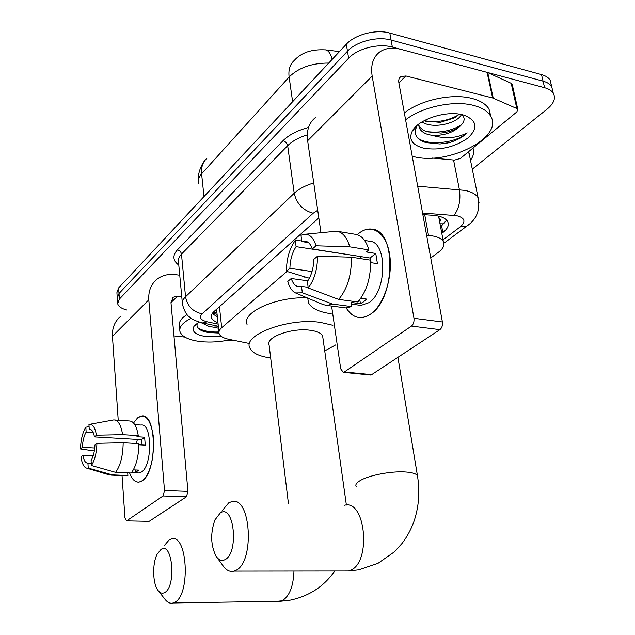 <?xml version="1.0" encoding="UTF-8"?>
<svg xmlns="http://www.w3.org/2000/svg" width="635" height="635" viewBox="0 0 635 635"><rect width="100%" height="100%" fill="white"/><g stroke="black" fill="none" stroke-linecap="round" stroke-linejoin="round"><path stroke-width="0.95" d="M439.666 221.925C440.881 220.416 440.73 219.154 439.222 218.13L439.349 220.266M439.222 218.13L438.301 216.106M286.964 271.447L221.686 327.7C219.392 329.724 218.535 331.7 219.131 333.629C220.115 336.248 223.329 338.137 228.751 339.288L249.237 343.464M430.752 257.961L438.555 252.166C443.397 248.46 444.992 244.904 443.333 241.498C441.254 238.093 436.308 236.077 428.514 235.45L426.633 235.323M126.913 310.031C121.523 308.634 118.451 306.53 117.697 303.736L119.412 299.069L348.639 58.206C357.362 48.578 378.603 43.116 392.359 47.077L544.6 87.709L543.044 81.137C547.172 82.28 550.053 84.098 551.688 86.582L552.91 91.726L551.688 86.582C550.053 84.098 547.172 82.28 543.044 81.137L391.081 40.061L543.044 81.137L541.504 74.589C545.624 75.748 548.505 77.581 550.132 80.081L551.37 85.265M348.639 58.206L347.48 51.205C356.171 41.521 377.349 36.052 391.081 40.061C377.349 36.052 356.171 41.521 347.48 51.205L119.007 293.497L347.48 51.205L346.337 44.236C354.989 34.504 376.11 29.027 389.811 33.076L541.504 74.589M117.3 298.196L119.007 293.497L117.3 298.196L117.618 302.625M117.221 297.077L116.903 292.671L118.61 287.941L346.337 44.236M544.6 87.709C548.735 88.844 551.617 90.646 553.244 93.107C555.982 98.06 553.998 103.346 547.299 108.966L472.297 169.164M441.809 233.362L442.857 232.561C447.754 228.727 449.342 225.044 447.635 221.512C445.548 218.051 440.674 215.987 433.006 215.313L422.854 214.574M318.826 217.948L213.939 311.594C211.701 313.642 210.876 315.635 211.455 317.595C212.169 319.699 214.344 321.381 217.972 322.644M446.627 220.131L440.595 226.909M217.337 316.659L212.138 313.666M230.529 339.654C220.488 341.908 210.645 342.575 200.985 341.63C188.92 340.193 181.912 336.836 179.967 331.557C178.967 326.93 182.697 322.509 191.167 318.302M221.202 336.304L206.716 336.661C195.596 335.074 191.349 331.621 193.977 326.311L199.192 322.096M197.469 323.112C195.945 326.898 198.342 329.779 204.637 331.764L207.843 332.494L218.988 333.065M206.669 323.802L211.034 324.723M200.906 322.564L209.32 326.573L213.423 327.128L218.408 326.819M218.559 328.239L213.423 327.128M179.784 329.565L179.459 326.009C178.546 322.143 181.086 318.333 187.063 314.579M205.2 331.922L218.98 333.018M197.802 327.731C202.771 330.954 209.82 332.351 218.948 331.93M142.327 480.703C137.12 483.973 132.866 481.386 129.58 472.948C132.009 479.417 135.176 482.473 139.089 482.116L142.327 480.703C146.883 477.091 150.241 469.86 152.4 459.026L153.678 447.469L153.289 436.126C150.527 419.1 145.288 413.012 137.589 417.87L141.748 415.988C156.734 412.702 157.512 471.448 142.327 480.703M133.533 422.973L137.589 417.87L133.533 422.973M179.745 275.225L175.601 274.661C168.521 273.772 162.409 275.241 157.258 279.051C151.098 284.02 148.28 290.957 148.804 299.863L164.505 490.545L187.944 491.387L170.974 302.577L173.22 297.22L177.594 296.212L181.769 296.735M120.848 316.214C114.856 321.088 112.054 327.779 112.443 336.296L118.229 420.211M122.047 475.583L124.96 517.858L126.524 520.867L148.765 521.343M187.944 491.387L186.46 496.753L163.044 495.975L126.849 520.724M163.044 495.975L164.505 490.545M186.46 496.753L149.368 521.216M173.966 335.915L184.848 337.082M227.243 340.352L235.061 340.574M91.249 463.264L87.908 463.113C85.511 463.209 83.82 460.597 82.82 455.295L93.178 455.811M94.742 447.992L82.367 447.334C82.709 440.904 83.963 435.824 86.13 432.078L93.194 432.506M136.311 443.484L137.422 439.42M133.374 469.868L138.708 470.106L135.366 472.615L131.683 472.456M134.763 424.625L141.153 425.045C152.035 422.64 152.63 465.05 141.661 471.916L139.224 472.98L137.827 472.916M138.875 444.794L145.256 445.151L144.637 437.182L136.906 436.721L138.271 435.618L122.618 434.673L96.425 435.205L94.464 436.904L141.526 439.658L142.129 444.976M115.014 419.997L129.175 420.942C133.572 420.981 136.604 425.879 138.271 435.618M138.875 443.627C138.676 456.756 136.12 466.55 131.215 473.019L115.586 472.345L91.376 465.511L91.083 460.502C93.321 456.771 94.607 451.604 94.956 445L96.925 443.325L123.182 442.738L138.875 443.627M90.202 424.22L113.752 419.91C118.054 419.949 121.007 424.871 122.618 434.673M123.182 442.738C122.944 455.962 120.412 465.828 115.586 472.345M89.075 426.633L85.852 427.212L86.13 432.078M82.367 447.334L80.494 448.945L94.337 450.953M80.494 448.945C80.82 439.587 82.606 432.34 85.852 427.212M90.519 429.419L89.241 429.339L88.948 424.442C92.512 423.513 95.004 427.101 96.425 435.205M96.925 443.325C96.591 453.033 94.742 460.431 91.376 465.511M89.241 429.339L89.495 429.292C91.789 429.244 93.448 431.776 94.464 436.904M87.932 463.106L88.225 468.09L112.332 474.869L127.897 475.52L127.714 472.869M127.897 475.52L125.301 475.718M112.332 474.869L108.982 474.797M88.225 468.09L86.876 468.201C83.971 467.495 81.994 463.725 80.939 456.89L82.82 455.295M135.176 469.948L135.366 472.615M144.637 437.182L141.526 439.658M405.614 119.864C421.735 107.005 453.628 100.1 473.377 105.362C481.743 107.513 487.434 110.998 490.442 115.824C504.69 136.906 448.58 165.552 414.147 156.734L412.242 156.297M404.352 112.951C420.418 100.012 452.223 93.099 471.932 98.425C480.29 100.6 485.965 104.124 488.982 108.982L490.942 116.721M423.926 148.249C412.25 145.209 408.376 139.47 412.298 131.048C418.203 119.443 445.984 110.299 462.518 114.776L464.034 115.181C477.171 120.531 478.401 128.207 467.717 138.184C454.493 147.264 439.896 150.614 423.926 148.249M412.298 131.048L416.917 126.159C413.155 133.779 416.076 139.24 425.688 142.55L439.976 143.986L449.35 142.637C456.954 140.343 462.891 137.081 467.146 132.866C456.954 138.184 445.564 139.081 432.975 135.549C445.548 135.477 455.073 131.858 461.558 124.674C464.915 120.777 464.963 117.419 461.685 114.586M418.536 124.69L418.83 125.389C420.402 128.389 423.283 130.532 427.474 131.834L440.809 133.072C447.437 132.421 453.065 130.675 457.676 127.833L461.558 124.674M418.536 124.277L419.33 128.056C420.902 131.048 423.783 133.191 427.974 134.485L432.975 135.549M424.013 120.761L440.166 122.396L454.533 117.856L459.311 114.157M421.783 122.047L425.974 123.904C438.253 128.135 458.208 122.158 461.399 114.522M444.81 143.494L449.35 142.637M425.172 121.174C437.793 122.674 449.008 120.515 458.803 114.689M426.704 131.58C439.658 133.199 451.167 131.008 461.24 125.024M417.846 138.144C428.895 146.304 456.724 142.788 467.146 132.866M164.497 592.645C176.546 587.216 172.649 541.004 161.044 549.41L157.234 554.038C152.098 563.491 152.622 584.136 158.25 590.733C160.195 593.13 162.274 593.765 164.497 592.645M163.981 545.973L169.212 539.861L171.283 538.98C187.531 532.868 190.945 595.686 174.387 602.504L173.284 602.956C170.386 603.806 167.696 602.678 165.211 599.583L158.25 590.733M322.929 338.098L322.644 336.026C321.207 333.065 316.936 331.121 309.84 330.2C291.441 327.62 265.041 337.439 269.105 345.051L288.417 503.452M270.685 357.989C258.985 356.322 251.992 352.909 249.73 347.734C242.8 334.756 288.433 317.73 320.135 322.326L332.899 325.295M335.724 344.884L324.731 350.901M247.047 324.429C241.284 312.563 275.693 296.688 306.967 297.775M224.917 559.705C239.324 553.085 234.053 503.087 220.266 512.985L214.94 519.922C210.272 533.265 210.653 545.378 216.09 556.26C218.726 560.141 221.671 561.284 224.917 559.705M221.853 511.072L228.711 502.849L231.632 501.65C250.817 495.125 255.183 562.34 235.656 570.508L234.101 571.143C229.862 572.27 226.06 570.333 222.694 565.325L216.956 557.459M331.224 313.73C318.865 312.039 311.253 308.324 308.396 302.585L307.777 298.117M305.014 277.947L304.625 276.812M370.935 313.865C361.045 320.262 352.798 318.278 346.202 307.911C349.885 314.047 354.52 317.286 360.101 317.619C363.696 317.73 367.308 316.484 370.935 313.865C384.286 304.435 393.335 275.63 389.509 253.738C385.874 231.688 370.919 222.972 358.283 233.815C362.847 230.045 367.451 228.489 372.102 229.148C396.288 230.227 395.661 298.252 370.935 313.865M357.251 234.712L358.283 233.815L357.251 234.712M493.244 98.187L492.609 97.965L487.085 72.358L487.72 72.588L493.244 98.187L516.834 108.529L517.803 109.291L516.842 111.927L460.375 158.448L454.501 160.091L432.221 158.028M487.085 72.358L401.01 49.387C392.549 47.212 385.485 48.054 379.817 51.903C373.062 57.007 370.515 65.072 372.166 76.097L413.956 318.294L442.404 321.977L398.851 82.756C398.399 79.899 399.074 77.819 400.875 76.533L405.932 75.962L492.609 97.965M487.72 72.588L511.191 83.312L512.358 85.003M315.714 117.332C309.047 122.484 306.356 130.286 307.634 140.748L320.945 232.601M331.597 306.054L340.709 368.872L343.305 372.348L344.368 371.967L371.65 374.65L370.126 374.975M442.404 321.977C442.786 325.374 441.952 327.93 439.904 329.644L411.464 326.08L344.368 371.967M411.464 326.08C413.48 324.334 414.314 321.739 413.956 318.294M439.904 329.644L371.65 374.65M308.15 287.314L301.482 286.393L298.982 286.758C295.521 286.401 292.941 283.647 291.251 278.503L307.84 280.845M312.031 271.55L289.901 268.319C290.139 259.794 292.203 252.571 296.101 246.658L353.131 255.381M360.085 258.54L361.394 256.675M360.799 298.291L366.57 299.077L363.553 301.839L360.426 303.689L351.044 302.443L351.679 306.602L345.726 307.904L343.916 307.665M364.593 240.419L369.705 241.268C387.31 241.864 387.048 290.981 369.149 302.593L360.998 305.403L359.466 305.205M370.642 262.604L377.436 263.652L375.769 253.468L366.347 251.96L368.887 249.92L349.742 246.832L316.024 245.793L312.341 248.968L370.03 258.032L371.221 262.692M337.209 231.259L355.679 234.363C361.728 235.458 366.133 240.641 368.887 249.92M370.538 260.167C370.967 277.535 366.72 291.473 357.799 301.982L338.669 299.418L308.245 287.988L307.356 281.543C311.42 275.606 313.571 268.216 313.809 259.366L317.508 256.222L351.338 257.175L370.538 260.167M305.467 234.212L336.772 231.188C342.725 232.267 347.051 237.482 349.742 246.832M351.338 257.175C351.711 274.701 347.488 288.782 338.669 299.418M301.617 239.887L295.259 240.451L296.101 246.658M289.901 268.319L286.456 271.296L309.38 278.249M286.456 271.296C286.488 258.969 289.425 248.682 295.259 240.451M308.467 242.641L301.847 241.578L300.99 235.339L303.395 234.426C309.102 233.418 313.317 237.204 316.024 245.793M317.508 256.222C317.492 269.176 314.404 279.757 308.245 287.988M301.847 241.578L305.102 241.109C308.269 241.594 310.682 244.213 312.341 248.968M301.482 286.393L302.355 292.806L332.629 304.094L351.679 306.602M332.629 304.094L326.763 305.427L322.945 304.522L295.561 292.949C291.997 291.243 289.401 287.401 287.782 281.44L291.251 278.503M302.355 292.806L295.561 292.949M359.799 299.641L360.426 303.689M375.769 253.468L370.03 258.032M216.892 312.38L213.947 312.388L216.956 313.047M439.872 223.02L444.96 222.933M219.448 306.673L221.686 327.7M424.72 214.709L428.514 235.45M325.064 49.808L325.668 49.887C311.69 49.078 301.22 52.61 294.251 60.46C289.941 64.333 288.234 69.85 289.123 77.01L201.605 173.823C201.033 167.227 202.827 162.012 206.994 158.186M339.447 51.61L325.668 49.887C328.501 50.546 330.684 53.697 332.224 59.333M328.755 63.055C311.785 63.063 298.569 67.715 289.123 77.01L292.616 101.719M203.994 196.564L201.605 173.823C198.787 177.014 197.787 180.189 198.604 183.348M118.61 287.941L119.412 299.069M389.811 33.076L392.359 47.077M443.024 239.84L460.192 226.917C466.13 221.663 464.979 217.924 456.756 215.702L422.577 213.042M417.687 186.19L464.907 190.397C471.622 191.81 476.012 194.27 478.099 197.771L479.068 202.882M453.565 160.004L459.399 189.635C460.827 200.255 459.026 208.828 454.009 215.36M178.8 265.097C172.791 260.636 172.323 255.564 177.387 249.88L282.988 140.748C288.846 134.874 297.355 130.445 308.523 127.476M472.972 148.066C474.408 151.924 473.583 155.98 470.487 160.242M469.67 153.448L469.233 154.075M317.714 210.264L313.182 213.241L202.113 313.841C198.826 317.436 200.509 320.088 207.137 321.794L202.501 322.921C195.913 321.151 191.564 319.167 189.452 316.968C186.706 315.277 184.388 311.142 182.499 304.562C181.808 302.006 182.816 299.41 185.539 296.775L181.483 254.111C178.816 256.881 177.84 259.628 178.538 262.342L182.309 302.482M469.916 157.416L468.559 151.709M202.113 313.841C192.873 311.817 187.349 306.126 185.539 296.775L294.203 193.254L287.671 145.693L181.483 254.111C181.038 251.849 179.681 250.436 177.387 249.88M313.182 213.241C302.99 210.439 296.664 203.772 294.203 193.254C298.799 188.968 305.308 185.523 313.746 182.936M307.284 134.85C298.783 137.501 292.243 141.121 287.671 145.693C287.084 143.161 285.52 141.51 282.988 140.748M207.137 321.794L218.123 324.128M218.353 326.263L201.954 322.81M469.313 224.195L466.701 226.203L460.192 226.917M217.091 314.317L212.392 313.285M441.642 226.108L442.857 232.561M148.804 299.863L112.443 336.296M177.594 296.212L170.974 302.593M276.916 601.329L281.988 600.829C289.346 596.535 293.338 586.613 293.965 571.079M343.551 571.024L348.575 571.016L350.29 570.413C371.65 562.697 365.649 499.189 344.599 505.238M417.751 477.607L417.417 475.551C415.869 473.535 411.615 472.329 404.67 471.932C391.017 471.114 369.745 475.147 360.894 480.179C356.656 482.544 355.092 484.688 356.195 486.6M372.166 76.097L307.634 140.748M405.932 75.962L398.859 82.78M516.834 108.529L511.191 83.312M213.273 312.237L213.947 312.388M216.71 310.682L218.956 332.034M438.698 216.789L443.333 241.498M204.454 161.068C203.494 161.576 197.453 171.482 198.334 180.713M550.132 80.081L553.244 93.107M443.944 243.229L466.701 226.203C476.663 219.448 480.465 209.971 478.099 197.771L469.884 157.266M211.288 315.984L211.455 317.595M196.39 323.882L193.977 326.311M173.22 297.22L172.109 298.291M126.524 520.867L149.034 521.351M131.524 472.646L139.224 472.98M111.331 475.131L126.881 475.79M86.876 468.201L110.109 475.131M89.495 429.292L90.265 429.339M490.442 115.824L488.982 108.982M419.33 128.056L418.83 125.389M334.709 571.032C323.937 586.518 309.078 596.233 290.131 600.178L280.773 601.274L173.284 602.956M322.644 336.026L346.385 505.079M397.923 357.322L417.417 475.551C420.037 491.26 418.941 506.397 414.131 520.962C411.25 529.13 407.194 536.654 401.963 543.528L394.311 551.902L378.015 563.332L358.838 569.849L348.575 571.016L234.101 571.143M400.875 76.533L399.693 77.684M343.305 372.348L370.57 375.015M517.803 109.291L512.151 84.098M351.298 304.117L360.998 305.403M326.763 305.427L345.726 307.904M305.102 241.109L305.514 241.173"/></g></svg>
